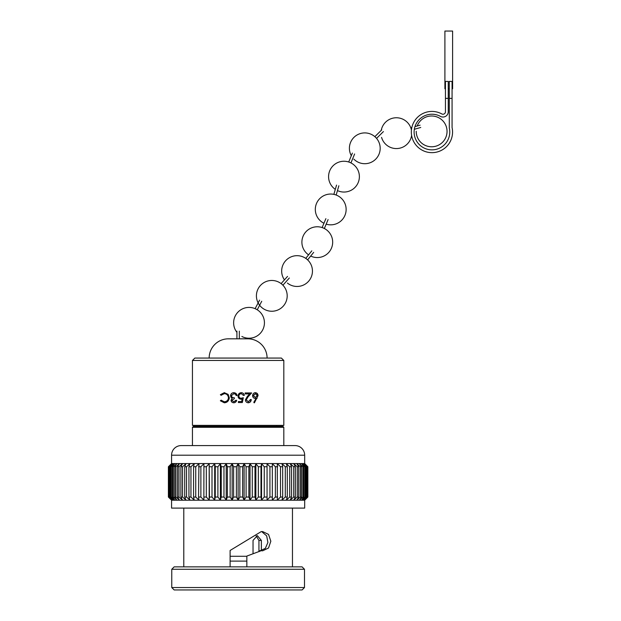 <?xml version="1.0" encoding="UTF-8"?>
<svg xmlns="http://www.w3.org/2000/svg" width="621" height="621" viewBox="0 0 621 621"><rect width="100%" height="100%" fill="white"/><g stroke="black" fill="none" stroke-linecap="round" stroke-linejoin="round"><path stroke-width="0.93" d="M307.837 497.041L304.756 500.076L307.682 497.041L307.682 466.744L304.756 463.708L307.837 466.744L307.853 497.041L304.678 500.215L171.567 500.215L168.392 497.041L168.392 466.744L171.497 463.708L168.563 466.744L168.811 497.041L168.563 466.744M307.434 497.041L304.22 500.076L306.968 497.041L306.968 466.744L304.22 463.708L307.434 466.744L307.682 497.041M306.471 497.041L303.149 500.076L305.695 497.041L305.695 466.744L303.149 463.708L306.471 466.744L306.471 497.041L306.968 497.041M304.958 497.041L301.558 500.076L303.886 497.041L303.886 466.744L301.558 463.708L304.958 466.744L304.958 497.041L305.695 497.041M302.908 497.041L299.454 500.076L301.542 497.041L301.542 466.744L299.454 463.708L302.908 466.744L302.908 497.041L303.886 497.041M300.331 497.041L296.861 500.076L298.685 497.041L298.685 466.744L296.861 463.708L300.331 466.744L300.331 497.041L301.542 497.041M297.257 497.041L293.787 500.076L295.348 497.041L295.348 466.744L293.787 463.708L297.257 466.744L297.257 497.041L298.685 497.041M293.71 497.041L290.271 500.076L291.544 497.041L291.544 466.744L290.271 463.708L293.71 466.744L293.71 497.041L295.348 497.041M289.712 497.041L286.335 500.076L287.306 497.041L287.306 466.744L286.335 463.708L289.712 466.744L289.712 497.041L291.544 497.041M285.295 497.041L282.004 500.076L282.679 497.041L282.679 466.744L282.004 463.708L285.295 466.744L285.295 497.041L287.306 497.041M280.506 497.041L277.331 500.076L277.331 463.708L280.506 466.744L280.506 497.041L282.679 497.041M275.375 497.041L272.332 500.076L272.332 463.708L275.375 466.744L275.375 497.041L277.688 497.041M269.933 497.041L267.061 500.076L267.061 463.708L269.933 466.744L269.933 497.041L272.386 497.041M264.243 497.041L261.557 500.076L260.991 497.041L260.991 466.744L261.557 463.708L264.243 466.744L264.243 497.041L266.805 497.041M258.344 497.041L255.868 500.076L254.99 497.041L254.99 466.744L255.868 463.708L258.344 466.744L258.344 497.041L260.991 497.041M252.281 497.041L250.03 500.076L248.858 497.041L248.858 466.744L250.03 463.708L252.281 466.744L252.281 497.041L254.99 497.041M246.102 497.041L244.1 500.076L242.64 497.041L242.64 466.744L244.1 463.708L246.102 466.744L246.102 497.041L248.858 497.041M239.861 497.041L238.122 500.076L236.384 497.041L236.384 466.744L238.122 463.708L239.861 466.744L239.861 497.041L242.64 497.041M233.605 497.041L232.145 500.076L230.143 497.041L230.143 466.744L232.145 463.708L233.605 466.744L233.605 497.041L236.384 497.041M227.387 497.041L226.215 500.076L223.964 497.041L223.964 466.744L226.215 463.708L227.387 466.744L227.387 497.041L230.143 497.041M221.255 497.041L220.377 500.076L217.901 497.041L217.901 466.744L220.377 463.708L221.255 466.744L221.255 497.041L223.964 497.041M215.262 497.041L214.687 500.076L212.002 497.041L212.002 466.744L214.687 463.708L215.262 466.744L215.262 497.041L217.901 497.041M209.448 497.041L209.184 500.076L206.312 497.041L206.312 466.744L209.184 463.708L209.448 497.041L212.002 497.041M203.867 497.041L203.913 500.076L200.878 497.041L200.878 466.744L203.913 463.708L203.867 497.041L206.312 497.041M198.557 497.041L198.922 500.076L195.747 497.041L195.747 466.744L198.922 463.708L198.557 497.041L200.878 497.041M193.573 497.041L194.241 500.076L190.95 497.041L190.95 466.744L194.241 463.708L193.573 466.744L193.573 497.041L195.747 497.041M188.939 497.041L189.917 500.076L186.541 497.041L186.541 466.744L189.917 463.708L188.939 466.744L188.939 497.041L190.95 497.041M184.709 497.041L185.982 500.076L182.543 497.041L182.543 466.744L185.982 463.708L184.709 466.744L184.709 497.041L186.541 497.041M180.905 497.041L182.465 500.076L178.988 497.041L178.988 466.744L182.465 463.708L180.905 466.744L180.905 497.041L182.543 497.041M177.567 497.041L179.391 500.076L175.914 497.041L175.914 466.744L179.391 463.708L177.567 466.744L177.567 497.041L178.988 497.041M174.711 497.041L176.799 500.076L173.344 497.041L173.344 466.744L176.799 463.708L174.711 466.744L174.711 497.041L175.914 497.041M172.366 497.041L174.695 500.076L171.287 497.041L171.287 466.744L174.695 463.708L172.366 466.744L172.366 497.041L173.344 497.041M170.55 497.041L173.104 500.076L169.774 497.041L169.774 466.744L173.104 463.708L170.55 466.744L170.55 497.041L171.287 497.041M168.811 466.744L172.033 463.708L169.277 466.744L169.277 497.041L169.774 497.041M169.277 497.041L172.033 500.076L168.811 497.041M168.563 497.041L171.497 500.076L168.407 497.041L168.392 466.744L171.567 463.569L304.678 463.569L307.837 466.744M169.774 466.744L169.277 466.744M171.287 466.744L170.55 466.744M173.344 466.744L172.366 466.744M175.914 466.744L174.711 466.744M178.988 466.744L177.567 466.744M182.543 466.744L180.905 466.744M186.541 466.744L184.709 466.744M190.95 466.744L188.939 466.744M195.747 466.744L193.573 466.744M200.878 466.744L198.557 466.744M206.312 466.744L203.867 466.744M212.002 466.744L209.448 466.744M217.901 466.744L215.262 466.744M223.964 466.744L221.255 466.744M230.143 466.744L227.387 466.744M236.384 466.744L233.605 466.744M242.64 466.744L239.861 466.744M248.858 466.744L246.102 466.744M254.99 466.744L252.281 466.744M260.991 466.744L258.344 466.744M266.805 466.744L264.243 466.744M272.386 466.744L269.933 466.744M277.688 466.744L275.375 466.744M282.679 466.744L280.506 466.744M287.306 466.744L285.295 466.744M291.544 466.744L289.712 466.744M295.348 466.744L293.71 466.744M298.685 466.744L297.257 466.744M301.542 466.744L300.331 466.744M303.886 466.744L302.908 466.744M305.695 466.744L304.958 466.744M306.968 466.744L306.471 466.744M192.44 427.31L193.403 426.348L282.85 426.348L283.813 427.31L192.44 427.31L192.44 445.583L283.813 445.583L283.813 427.31M200.606 358.069L275.646 358.069M304.678 463.569L304.678 455.201A9.618 9.618 0 0 0 295.06 445.583L181.185 445.583A9.618 9.618 0 0 0 171.567 455.201L171.567 463.569M302.085 589.95L174.167 589.95L171.761 587.544L304.492 587.544L302.085 589.95M171.761 569.271L174.167 566.864L302.085 566.864L304.492 569.271L171.761 569.271L171.761 587.544M171.567 500.215L171.567 508.102L304.678 508.102L304.678 500.215M304.492 569.271L304.492 587.544M199.651 425.385L199.651 426.348M276.593 425.385L276.593 426.348M246.84 556.284L230.112 556.284M261.371 550.664L261.371 540.425L257.358 535.612L253.034 540.425L253.034 553.816M307.853 466.744L307.853 497.041M183.785 508.102L183.785 566.864M230.112 566.864L230.112 550.462L261.239 531.592L262.652 531.592L268.52 534.402L270.841 541.202L268.528 548.001L262.652 550.819L261.239 550.695L246.84 556.082L246.84 566.864M292.468 508.102L292.468 566.864M259.865 550.819L265.314 548.421L267.907 542.467L266.673 535.884L262.078 531.933M259.089 551.611L259.089 550.788L261.239 550.765M256.139 535.822L258.941 540.425L258.941 551.665M246.84 561.097L230.112 561.097M238.122 463.708L238.122 500.076M244.1 463.708L244.1 500.076M232.145 463.708L232.145 500.076M226.215 463.708L226.215 500.076M220.377 463.708L220.377 500.076M214.687 463.708L214.687 500.076M209.184 463.708L209.184 500.076M267.061 463.708L267.061 500.076M261.557 463.708L261.557 500.076M255.868 463.708L255.868 500.076M250.03 463.708L250.03 500.076M281.406 358.069L283.813 360.467L283.813 425.385L192.44 425.385L192.44 360.467L194.847 358.069L281.406 358.069M209.161 358.061A19.235 19.235 0 0 1 228.396 338.825L247.857 338.825A19.235 19.235 0 0 1 267.092 358.061M283.813 360.467L192.44 360.467M220.362 394.7L221.06 395.267L224.297 393.667C226.673 393.768 228.07 395.127 228.466 397.727C228.233 400.18 226.859 401.539 224.352 401.803L221.06 400.203L220.362 400.778L224.297 402.788C227.185 402.618 228.862 400.949 229.312 397.789L228.124 394.358L224.29 392.682L220.362 394.7L221.418 395.267M231.377 395.701L233.814 393.667L235.413 394.188L236.166 395.515L237.028 395.515C236.725 393.784 235.654 392.837 233.83 392.682C231.928 392.767 230.826 393.799 230.531 395.787L231.097 397.494L232.13 398.309L231.02 400.289C231.237 401.841 232.169 402.68 233.806 402.788C235.32 402.687 236.267 401.865 236.663 400.328L235.801 400.328L233.791 401.803L231.874 400.297L234.319 398.721L234.319 397.735C232.681 397.836 231.703 397.161 231.377 395.701M241.321 393.667L243.432 395.391L244.294 395.391C244.03 393.784 243.059 392.876 241.375 392.682C239.349 392.814 238.231 393.939 238.022 396.066L238.122 396.679L238.022 396.066C238.107 397.921 239.116 398.969 241.049 399.218L242.174 399.031L241.662 401.554L238.386 401.554L238.386 402.54L242.33 402.54L243.316 397.735L241.204 398.232C239.853 398.216 239.085 397.51 238.883 396.105C239.007 394.661 239.815 393.846 241.321 393.667L241.258 393.667C239.784 393.854 238.984 394.661 238.868 396.105L238.883 396.105M238.122 395.631L238.022 396.066L238.122 395.631M245.272 392.93L245.272 393.916L249.65 393.916L247.305 396.477L245.388 399.932C245.543 401.64 246.49 402.594 248.245 402.788C250.069 402.618 251.078 401.554 251.28 399.582L250.449 399.582L248.291 401.803L246.242 399.854L248.027 396.904L251.637 392.93L245.272 392.93M255.254 398.472L256.17 398.379L253.81 402.268L254.431 402.788L258.057 395.608C257.94 393.877 257.055 392.899 255.394 392.682C253.748 392.806 252.809 393.784 252.576 395.624C252.716 397.308 253.609 398.263 255.254 398.472M254.889 398.472L256.17 398.379M254.09 402.788L258.057 395.608M257.637 395.608C257.529 393.877 256.659 392.899 255.029 392.682M255.417 397.487L253.065 395.577L255.347 393.667L257.273 395.577L255.417 397.487L253.391 395.577L255.347 393.667M248.291 401.803L246.071 399.854L247.818 396.904L251.35 392.93L245.116 392.93M245.116 393.916L249.409 393.916M248.035 402.788C249.821 402.618 250.806 401.554 251 399.582L250.193 399.582M243.323 395.391L244.162 395.391C243.906 393.784 242.951 392.876 241.305 392.682M240.987 399.218L242.174 399.031M241.585 401.554L238.386 401.554M238.386 402.54L242.244 402.54L243.207 397.735M238.868 396.105C239.062 397.51 239.822 398.216 241.134 398.232L241.204 398.232M235.413 394.188L233.814 393.667M235.475 394.188L236.213 395.515L237.051 395.515M233.923 392.682C232.06 392.767 230.981 393.799 230.686 395.787L230.531 395.787M230.686 395.787L231.097 397.494M231.245 397.494L232.13 398.309M232.254 398.309L231.02 400.289M231.167 400.289C231.385 401.841 232.293 402.672 233.892 402.788M236.694 400.328L233.791 401.803M224.577 392.682L220.734 394.7M228.466 397.727L228.675 397.727C228.28 395.127 226.921 393.776 224.585 393.667L224.297 393.667M228.675 397.727C228.435 400.18 227.092 401.539 224.639 401.803L224.352 401.803M221.418 400.203L220.362 400.778M220.734 400.778L224.592 402.788M239.326 331.133L239.326 338.825M236.919 331.133L236.919 338.825M241.864 336.458A15.385 15.385 0 0 0 262.644 329.999A15.385 15.385 0 0 0 237.199 312.984A15.385 15.385 0 0 0 236.919 332.344M283.292 306.099A15.385 15.385 0 0 0 282.043 284.371A15.385 15.385 0 0 0 260.315 285.613A15.385 15.385 0 0 0 261.565 307.341A15.385 15.385 0 0 0 283.292 306.099M287.399 283.052A15.385 15.385 0 0 0 309.041 280.731A15.385 15.385 0 0 0 306.712 259.089A15.385 15.385 0 0 0 284.441 279.877M311.315 256.349A15.385 15.385 0 0 0 331.474 248.136A15.385 15.385 0 0 0 323.262 227.985A15.385 15.385 0 0 0 308.583 254.851M326.46 224.228A15.385 15.385 0 0 0 345.524 213.725A15.385 15.385 0 0 0 335.022 194.66A15.385 15.385 0 0 0 323.945 223.25M338.135 190.888A15.385 15.385 0 0 0 358.224 182.504A15.385 15.385 0 0 0 349.848 162.423A15.385 15.385 0 0 0 335.309 189.358M353.846 159.131A15.385 15.385 0 0 0 375.612 159.255A15.385 15.385 0 0 0 375.736 137.489A15.385 15.385 0 0 0 351.307 155.716M381.573 137.388A15.385 15.385 0 0 0 411.599 135.386M411.428 129.983A15.385 15.385 0 0 0 381.24 130.363M416.225 131.287A15.385 15.385 0 0 0 431.517 146.773A15.385 15.385 0 0 0 434.405 116.251A15.385 15.385 0 0 0 417.203 125.978M261.728 301.263L257.249 309.778L255.122 308.653L259.601 300.145M289.339 277.991L282.943 285.171L281.15 283.572L287.546 276.392M313.683 252.351L307.651 259.842L305.78 258.336L311.812 250.845M328.098 219.586L324.372 228.45L322.152 227.519L325.885 218.654M338.856 185.757L336.178 194.994L333.873 194.326L336.543 185.089M354.614 153.985L350.958 162.881L348.73 161.965L352.394 153.069M383.421 131.582L376.582 138.351L374.89 136.636L381.729 129.874M420.751 127.468L414.331 129.3M420.091 125.155L414.96 126.614M411.832 127.507L410.838 127.794L411.436 129.882M449.301 128.019L449.27 81.413L452.065 81.413L452.065 98.374L449.27 98.374L452.065 98.374L452.065 127.546A20.617 20.617 0 0 1 431.944 152.657A20.617 20.617 0 0 1 411.327 132.04A20.617 20.617 0 0 1 441.81 113.938A2.468 2.468 0 0 0 445.451 111.772L445.451 98.374L448.246 98.374L448.246 111.772A5.263 5.263 0 0 1 440.468 116.391A17.823 17.823 0 0 0 414.704 127.507A17.823 17.823 0 0 0 431.68 149.855A17.823 17.823 0 0 0 449.301 128.019A17.823 17.823 0 0 1 431.68 149.855A17.823 17.823 0 0 1 414.704 127.507A17.823 17.823 0 0 1 440.468 116.391M445.451 88.756L444.908 88.756L444.908 31.05L452.608 31.05L452.608 88.756L452.065 88.756M445.451 81.413L448.246 81.413L448.246 98.374L445.451 98.374L445.451 81.413M304.678 455.201L171.567 455.201M258.941 540.425L261.371 540.425M256.683 398.403L257.078 398.403M448.246 88.756L449.27 88.756"/></g></svg>
